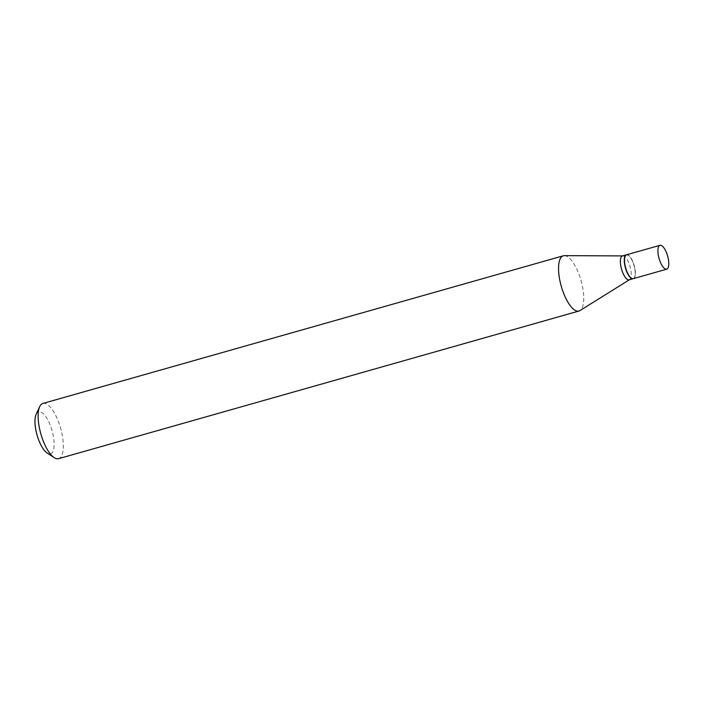 <?xml version="1.0" encoding="UTF-8"?>
<svg xmlns="http://www.w3.org/2000/svg" width="704" height="704" viewBox="0 0 704 704"><rect width="100%" height="100%" fill="white"/><g stroke="black" fill="none" stroke-linecap="round" stroke-linejoin="round"><path stroke-width="0.53" stroke-dasharray="3.52 2.64" d="M626.551 254.795A12.399 4.444 -105.8 0 1 633.072 262.178A12.399 4.444 -105.8 0 1 633.318 278.661M626.446 254.83A12.399 4.444 -105.8 0 1 628.241 255.306A12.399 4.444 -105.8 0 1 632.87 262.231A12.399 4.444 -105.8 0 1 634.498 277.341A12.399 4.444 -105.8 0 1 633.213 278.687M622.424 255.966A12.399 4.444 -105.8 0 1 622.882 255.904A12.399 4.444 -105.8 0 1 628.945 263.349A12.399 4.444 -105.8 0 1 629.614 279.638A12.399 4.444 -105.8 0 1 629.191 279.831M633.01 262.258A12.17 4.365 -105.8 0 1 634.612 277.086A12.17 4.365 -105.8 0 1 626.85 271.198A12.17 4.365 -105.8 0 1 624.659 258.817A12.17 4.365 -105.8 0 1 628.478 255.455A12.17 4.365 -105.8 0 1 633.01 262.258M36.168 414.26A21.815 7.823 -105.8 0 1 50.072 424.811A21.815 7.823 -105.8 0 1 54.006 447.005A21.815 7.823 -105.8 0 1 47.159 453.024M42.9 403.445A28.706 10.287 -105.8 0 1 58.001 420.526A28.706 10.287 -105.8 0 1 58.573 458.682M564.379 255.649A28.706 10.287 -105.8 0 1 578.415 272.87A28.706 10.287 -105.8 0 1 579.964 310.587"/><path stroke-width="1.06" d="M666.486 252.692A12.399 4.444 -105.8 0 1 666.732 269.174A12.399 4.444 -105.8 0 1 660.211 261.8A12.399 4.444 -105.8 0 1 659.965 245.318A12.399 4.444 -105.8 0 1 666.486 252.692M666.732 269.174L633.318 278.661A12.399 4.444 -105.8 0 1 626.798 271.278A12.399 4.444 -105.8 0 1 626.551 254.795L659.965 245.318M633.213 278.687A12.399 4.444 -105.8 0 1 633.116 278.714A12.399 4.444 -105.8 0 1 626.586 271.339A12.399 4.444 -105.8 0 1 626.34 254.857A12.399 4.444 -105.8 0 1 626.446 254.83M633.116 278.714L629.191 279.831A12.399 4.444 -105.8 0 1 622.67 272.448A12.399 4.444 -105.8 0 1 622.424 255.966L626.34 254.857M629.411 279.77L579.964 310.587A28.706 10.287 -105.8 0 1 578.987 311.027L58.573 458.682A28.706 10.287 -105.8 0 1 54.173 457.644L47.159 453.024A21.815 7.823 -105.8 0 1 39.028 440.827A21.815 7.823 -105.8 0 1 36.168 414.26L39.706 406.639A28.706 10.287 -105.8 0 1 42.9 403.445L563.314 255.79A28.706 10.287 -105.8 0 1 564.379 255.649L622.644 255.904M54.173 457.644A28.706 10.287 -105.8 0 1 43.472 441.602A28.706 10.287 -105.8 0 1 39.706 406.639M578.987 311.027A28.706 10.287 -105.8 0 1 563.886 293.946A28.706 10.287 -105.8 0 1 563.314 255.79"/></g></svg>
